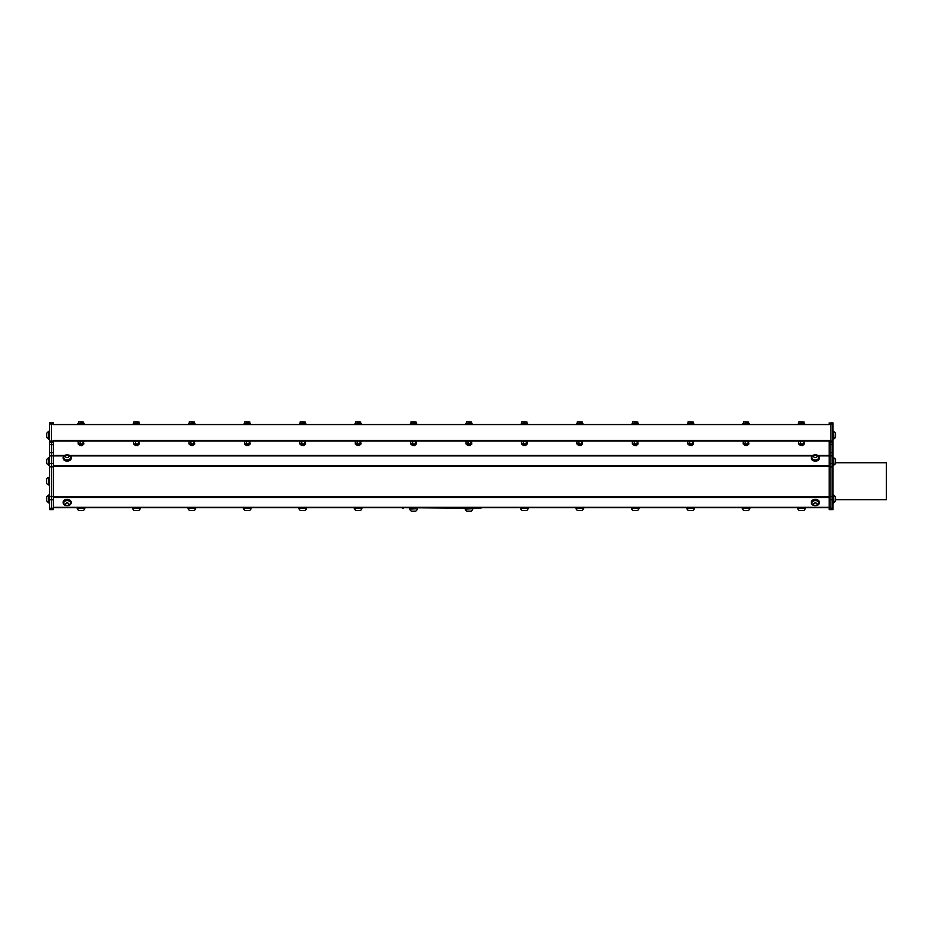 <?xml version="1.0" encoding="UTF-8"?>
<svg xmlns="http://www.w3.org/2000/svg" width="933" height="933" viewBox="0 0 933 933"><rect width="100%" height="100%" fill="white"/><g stroke="black" fill="none" stroke-linecap="round" stroke-linejoin="round"><path stroke-width="1.4" d="M835.653 497.301L835.653 500.764L835.653 499.68L886.35 499.68L886.35 462.733L835.653 462.733L835.653 459.654L835.653 463.281L835.653 460.482M829.192 441.134L829.192 440.504L53.309 440.504L53.309 441.134L49.554 441.134L49.554 442.242L51.572 442.242L51.572 422.847L49.554 422.847L49.554 423.955L53.309 423.955L53.309 424.562L829.192 424.562L829.192 423.955L832.947 423.955L832.947 422.847L830.93 422.847L830.93 442.242L832.947 442.242L832.947 441.134L829.192 441.134L829.192 444.644L830.93 444.644M691.808 444.796L691.808 444.796C691.26 444.971 687.248 445.158 692.088 445.344C692.099 445.403 687.026 445.496 691.761 445.671L691.761 445.671C689.3 445.519 689.23 445.368 691.54 445.216L689.744 444.796L690.875 444.796C694.945 444.983 685.16 445.158 691.516 445.344L690.502 445.239C691.516 445.088 691.26 444.936 689.744 444.796L689.604 444.878M689.604 445.391L691.68 445.636M688.227 444.19L690.467 444.796M635.863 445.729L636.353 445.671C633.88 445.519 633.81 445.368 636.119 445.216L635.046 444.796L636.388 444.796C635.84 444.971 631.828 445.158 636.668 445.344C636.679 445.403 631.606 445.496 636.341 445.671L636.329 445.601M634.183 445.391L636.294 445.729M636.003 445.671L635.081 445.239C636.096 445.088 635.84 444.936 634.323 444.796L634.183 444.878M632.807 444.19L635.046 444.796M636.096 445.344C629.74 445.158 639.525 444.983 635.455 444.796M580.839 445.134L581.247 445.344C576.407 445.158 580.419 444.971 580.967 444.796L581.154 444.878M581.084 445.519L581.247 445.344C581.259 445.403 576.186 445.496 580.921 445.671L580.921 445.671C578.46 445.519 578.39 445.368 580.699 445.216L578.46 445.134M578.343 445.099L580.839 445.636M578.763 444.878L578.903 444.796C580.419 444.936 580.676 445.088 579.661 445.239L580.676 445.344C574.32 445.158 584.105 444.983 580.023 444.796M577.387 444.19L578.682 444.901M525.162 445.671L524.241 445.239C525.256 445.088 524.999 444.936 523.483 444.796L524.603 444.796C528.684 444.983 518.9 445.158 525.256 445.344L525.256 445.344M523.343 445.391L525.419 445.636M525.501 445.146L525.827 445.344C520.987 445.158 524.999 444.971 525.547 444.796L525.419 445.134M525.664 445.519L525.827 445.344C525.839 445.403 520.766 445.496 525.501 445.671C523.04 445.519 522.97 445.368 525.279 445.216L523.261 444.843M469.742 445.671L468.821 445.239C469.835 445.088 469.579 444.936 468.063 444.796L467.923 444.878M467.923 445.391L469.999 445.636M470.08 445.146L470.407 445.344C465.567 445.158 469.579 444.971 470.127 444.796L469.999 445.134M470.244 445.519L470.407 445.344C470.419 445.403 465.345 445.496 470.08 445.671C467.62 445.519 467.55 445.368 469.859 445.216L467.025 444.796L470.407 444.831M469.835 445.344C463.479 445.158 473.264 444.983 469.182 444.796M468.786 444.796L470.337 444.796M414.322 445.671L413.401 445.239C414.415 445.088 414.159 444.936 412.643 444.796L412.503 444.878M412.503 445.391L414.579 445.636M414.66 445.146L414.987 445.344C410.147 445.158 414.159 444.971 414.707 444.796L414.579 445.134M414.823 445.519L414.987 445.344C414.998 445.403 409.925 445.496 414.66 445.671C412.199 445.519 412.129 445.368 414.439 445.216L411.605 444.796L414.987 444.831M414.415 445.344C408.059 445.158 417.844 444.983 413.762 444.796M414.707 444.796L413.366 444.796M359.287 444.796L359.287 444.796C358.739 444.971 354.727 445.158 359.567 445.344C359.578 445.403 354.505 445.496 359.24 445.671L359.228 445.601M357.082 445.391L359.158 445.636M358.902 445.671L357.98 445.239C358.995 445.088 358.739 444.936 357.222 444.796L358.342 444.796C362.424 444.983 352.639 445.158 358.995 445.344L358.995 445.344M359.368 445.542L359.24 445.671C356.779 445.519 356.709 445.368 359.018 445.216L356.184 444.796L359.497 444.796M303.482 445.671L302.56 445.239C303.575 445.088 303.318 444.936 301.802 444.796L301.662 444.878M301.662 445.391L303.738 445.636M303.82 445.146L304.146 445.344C299.306 445.158 303.318 444.971 303.866 444.796L303.738 445.134M303.983 445.519L304.146 445.344C304.158 445.403 299.085 445.496 303.82 445.671C301.359 445.519 301.289 445.368 303.598 445.216L300.764 444.796L304.146 444.831M303.575 445.344C297.219 445.158 307.004 444.983 302.922 444.796M302.525 444.796L304.076 444.796M248.061 445.671L247.14 445.239C248.155 445.088 247.898 444.936 246.382 444.796L247.502 444.796C251.583 444.983 241.799 445.158 248.155 445.344L248.155 445.344M246.242 445.391L248.318 445.636M248.4 445.146L248.726 445.344C243.886 445.158 247.898 444.971 248.446 444.796L248.318 445.134M248.563 445.519L248.726 445.344C248.738 445.403 243.665 445.496 248.4 445.671C245.939 445.519 245.869 445.368 248.178 445.216L245.344 444.796L248.726 444.831M248.446 444.796L247.105 444.796M192.641 445.671L191.72 445.239C192.734 445.088 192.478 444.936 190.962 444.796L190.822 444.878M190.822 445.391L192.898 445.636M192.979 445.146L193.306 445.344C188.466 445.158 192.478 444.971 193.026 444.796L192.898 445.134M193.143 445.519L193.306 445.344C193.318 445.403 188.244 445.496 192.979 445.671C190.519 445.519 190.449 445.368 192.758 445.216L189.924 444.796L193.306 444.831M192.734 445.344C186.378 445.158 196.163 444.983 192.081 444.796M137.606 444.796L137.606 444.796C137.058 444.971 133.046 445.158 137.886 445.344C137.897 445.403 132.824 445.496 137.559 445.671L137.559 445.671C135.098 445.519 135.028 445.368 137.338 445.216L135.542 444.796C137.058 444.936 137.314 445.088 136.3 445.239L137.314 445.344C130.958 445.158 140.743 444.983 136.661 444.796M135.402 445.391L137.478 445.636M134.025 444.19L136.265 444.796M81.661 445.729L82.139 445.671C79.678 445.519 79.608 445.368 81.917 445.216L80.844 444.796L82.186 444.796C81.638 444.971 77.626 445.158 82.466 445.344C82.477 445.403 77.404 445.496 82.139 445.671L81.894 445.344C75.538 445.158 85.323 444.983 81.241 444.796M79.9 445.368L82.092 445.729M81.801 445.671L80.879 445.239C81.894 445.088 81.638 444.936 80.121 444.796L79.981 444.878M80.844 444.796L79.562 445.099M802.52 445.134L802.928 445.344C798.088 445.158 802.1 444.971 802.648 444.796L802.835 444.878M802.765 445.519L802.928 445.344C802.94 445.403 797.867 445.496 802.602 445.671L802.602 445.671C800.141 445.519 800.071 445.368 802.38 445.216L800.141 445.134M800.024 445.099L802.52 445.636M800.444 444.878L800.584 444.796C802.1 444.936 802.357 445.088 801.342 445.239L802.357 445.344C796.001 445.158 805.785 444.983 801.715 444.796M745.024 444.878L747.998 444.796L745.887 444.796L746.96 445.216C744.651 445.368 744.721 445.519 747.181 445.671L747.1 445.636M745.024 445.391L747.193 445.671M747.228 444.796C746.68 444.971 742.668 445.158 747.508 445.344L747.1 445.134M744.721 445.134L745.887 444.796M747.345 445.519L747.508 445.344C747.52 445.403 742.446 445.496 747.181 445.671L747.181 445.671M746.843 445.671L745.922 445.239C746.936 445.088 746.68 444.936 745.164 444.796L744.942 444.901M804.759 424.562L804.759 423.909L798.205 423.909L798.205 424.562M804.759 440.504L804.759 441.157L798.205 441.157L798.205 440.504M749.339 424.562L749.339 423.909L742.785 423.909L742.785 424.562M749.339 440.504L749.339 441.157L742.785 441.157L742.785 440.504M693.919 424.562L693.919 423.909L687.364 423.909L687.364 424.562M693.919 440.504L693.919 441.157L687.364 441.157L687.364 440.504M638.499 424.562L638.499 423.909L631.944 423.909L631.944 424.562M638.499 440.504L638.499 441.157L631.944 441.157L631.944 440.504M583.078 424.562L583.078 423.909L576.524 423.909L576.524 424.562M583.078 440.504L583.078 441.157L576.524 441.157L576.524 440.504M527.658 424.562L527.658 423.909L521.104 423.909L521.104 424.562M527.658 440.504L527.658 441.157L521.104 441.157L521.104 440.504M472.238 424.562L472.238 423.909L465.684 423.909L465.684 424.562M472.238 440.504L472.238 441.157L465.684 441.157L465.684 440.504M416.818 424.562L416.818 423.909L410.263 423.909L410.263 424.562M416.818 440.504L416.818 441.157L410.263 441.157L410.263 440.504M361.398 424.562L361.398 423.909L354.843 423.909L354.843 424.562M361.398 440.504L361.398 441.157L354.843 441.157L354.843 440.504M305.977 424.562L305.977 423.909L299.423 423.909L299.423 424.562M305.977 440.504L305.977 441.157L299.423 441.157L299.423 440.504M805.482 507.669L797.482 507.669M805.296 508.182L797.668 508.532A4.059 4.059 0 0 0 799.301 510.573L803.663 510.573A4.059 4.059 0 0 0 805.296 508.532M750.062 507.669L742.062 507.669M749.875 508.182L742.248 508.532A4.059 4.059 0 0 0 743.881 510.573L748.243 510.573A4.059 4.059 0 0 0 749.875 508.532M694.642 507.669L686.641 507.669M694.455 508.182L686.828 508.532A4.059 4.059 0 0 0 688.461 510.573L692.822 510.573A4.059 4.059 0 0 0 694.455 508.532M639.222 507.669L631.221 507.669M639.035 508.182L631.408 508.532A4.059 4.059 0 0 0 633.04 510.573L637.402 510.573A4.059 4.059 0 0 0 639.035 508.532M583.801 507.669L575.801 507.669M583.615 508.182L575.988 508.532A4.059 4.059 0 0 0 577.62 510.573L581.982 510.573A4.059 4.059 0 0 0 583.615 508.532M528.381 507.669L520.381 507.669M528.195 508.182L520.567 508.532A4.059 4.059 0 0 0 522.2 510.573L526.562 510.573A4.059 4.059 0 0 0 528.195 508.532M362.121 507.669L354.12 507.669M361.934 508.182L354.307 508.532A4.059 4.059 0 0 0 355.94 510.573L360.301 510.573A4.059 4.059 0 0 0 361.934 508.532M306.7 507.669L298.7 507.669M306.514 508.182L298.887 508.532A4.059 4.059 0 0 0 300.519 510.573L304.881 510.573A4.059 4.059 0 0 0 306.514 508.532M250.557 424.562L250.557 423.909L244.003 423.909L244.003 424.562M250.557 440.504L250.557 441.157L244.003 441.157L244.003 440.504M195.137 424.562L195.137 423.909L188.583 423.909L188.583 424.562M195.137 440.504L195.137 441.157L188.583 441.157L188.583 440.504M139.717 424.562L139.717 423.909L133.162 423.909L133.162 424.562M139.717 440.504L139.717 441.157L133.162 441.157L133.162 440.504M251.28 507.669L243.28 507.669M251.094 508.182L243.466 508.532A4.059 4.059 0 0 0 245.099 510.573L249.461 510.573A4.059 4.059 0 0 0 251.094 508.532M195.86 507.669L187.86 507.669M195.673 508.182L188.046 508.532A4.059 4.059 0 0 0 189.679 510.573L194.041 510.573A4.059 4.059 0 0 0 195.673 508.532M140.44 507.669L132.439 507.669M140.253 508.182L132.626 508.532A4.059 4.059 0 0 0 134.259 510.573L138.62 510.573A4.059 4.059 0 0 0 140.253 508.532M472.774 508.73L465.147 509.091A4.059 4.059 0 0 0 466.78 511.132L471.142 511.132A4.059 4.059 0 0 0 472.774 509.091M472.961 508.217L464.961 508.217M479.247 507.669L480.973 508.217M479.247 508.217L403.254 507.669M401.528 507.669L403.254 508.217M84.833 508.182L77.206 508.532A4.059 4.059 0 0 0 78.838 510.573L83.2 510.573A4.059 4.059 0 0 0 84.833 508.532M85.02 507.669L77.019 507.669M49.554 508.252L49.554 509.605L51.572 509.605L51.572 508.252L49.554 508.252L49.554 499.738L51.572 499.738L51.572 496.473L49.554 496.473L49.554 499.738M49.554 496.473L49.554 466.815L51.572 466.815L51.572 463.549L49.554 463.549L49.554 466.815M49.554 463.549L49.554 455.91L51.572 455.91L51.572 452.645L49.554 452.645L49.554 455.91M49.554 452.645L49.554 444.551L51.572 444.551L51.572 442.242L53.309 442.242L53.309 441.134M49.554 442.242L49.554 444.551M49.554 441.134L49.554 423.955M51.572 444.551L51.572 452.645L53.309 452.645L53.309 442.242M64.062 455.887L51.572 455.91L51.572 463.549L53.309 463.549L53.309 452.645M53.309 466.815L51.572 466.815L51.572 496.473L53.309 496.473L53.309 463.549M53.309 499.738L51.572 499.738L51.572 508.252L53.309 508.252L53.309 496.473M829.192 508.252L830.93 508.252L830.93 509.605L832.947 509.605L832.947 508.252L830.93 508.252L830.93 499.738L832.947 499.738L832.947 496.473L830.93 496.473L830.93 499.738L829.192 499.738L829.192 509.605L830.93 509.605M829.192 496.473L830.93 496.473L830.93 466.815L832.947 466.815L832.947 463.549L830.93 463.549L830.93 466.815L829.192 466.815L829.192 499.738M829.192 463.549L830.93 463.549L830.93 455.91L832.947 455.91L832.947 452.645L830.93 452.645L830.93 455.91L829.192 455.91L829.192 466.815M818.451 455.887L829.192 455.887L829.192 452.645L830.93 452.645L830.93 444.551L832.947 444.551L832.947 442.242M829.192 442.242L830.93 442.242L830.93 444.551M832.947 423.955L832.947 441.134M832.947 444.551L832.947 452.645M832.947 455.91L832.947 463.549M832.947 466.815L832.947 496.473M832.947 499.738L832.947 508.252M830.93 422.847L832.947 422.847M833.647 431.792L833.95 438.697A3.849 3.849 0 0 0 835.653 437.064L835.653 434.265M833.95 431.792A3.849 3.849 0 0 1 835.653 433.425L835.653 437.064M832.947 431.244L833.647 431.244L833.647 439.245L832.947 439.245M833.647 495.493L833.95 502.397A3.849 3.849 0 0 0 835.653 500.764L835.653 500.764M832.947 494.945L833.647 494.945L833.647 502.945L832.947 502.945M48.691 502.397L48.388 502.397A3.849 3.849 0 0 1 46.685 500.764L46.685 497.965M46.685 500.764A3.849 3.849 0 0 0 48.388 502.397L48.388 495.493A3.849 3.849 0 0 0 46.685 497.126L46.685 497.126M49.554 502.945L48.691 502.945L48.691 494.945L49.554 494.945M53.309 507.669L829.192 507.669M66.255 454.907A4 2.834 0 0 0 63.164 457.66A4 2.834 0 0 0 67.164 460.494A4 2.834 0 0 0 71.165 457.66A4 2.834 0 0 0 69.998 455.666A4 2.834 0 0 0 68.074 454.907M63.712 457.555A3.452 2.437 0 0 0 63.712 457.66A3.452 2.437 0 0 0 67.164 460.109A3.452 2.437 0 0 0 70.616 457.66A3.452 2.437 0 0 0 70.616 457.555M71.141 457.975A4 2.834 180 0 1 71.165 458.278A4 2.834 180 0 1 67.164 461.112A4 2.834 180 0 1 63.164 458.278A4 2.834 180 0 1 63.187 457.975M70.43 458.255A3.452 2.437 0 0 0 70.616 457.45A3.452 2.437 0 0 0 70.173 456.26A3.849 3.849 0 0 0 64.155 456.26A3.452 2.437 0 0 0 63.712 457.45A3.452 2.437 0 0 0 66.593 459.864A3.452 2.437 0 0 0 70.43 458.255M68.879 456.669A1.819 1.283 0 0 0 66.814 454.989A1.819 1.283 0 0 0 65.788 457.088A1.819 1.283 0 0 0 68.879 456.669M68.074 505.581A4 2.834 180 0 0 69.998 504.823A4 2.834 180 0 0 71.165 502.829A4 2.834 180 0 0 67.164 499.995A4 2.834 180 0 0 63.164 502.829A4 2.834 180 0 0 66.255 505.581M70.616 502.934A3.452 2.437 180 0 0 70.616 502.829A3.452 2.437 180 0 0 67.164 500.38A3.452 2.437 180 0 0 63.712 502.829A3.452 2.437 180 0 0 63.712 502.934M63.187 502.514A4 2.834 0 0 1 63.164 502.211A4 2.834 0 0 1 67.164 499.388A4 2.834 0 0 1 71.165 502.211A4 2.834 0 0 1 71.141 502.514M70.173 504.228A3.452 2.437 180 0 0 70.43 503.843A3.452 2.437 180 0 0 70.616 503.039A3.452 2.437 180 0 0 67.164 500.601A3.452 2.437 180 0 0 63.712 503.039A3.452 2.437 180 0 0 64.155 504.228A3.849 3.849 0 0 0 70.173 504.228M66.57 505.453A1.819 1.283 180 0 0 68.949 503.995A1.819 1.283 180 0 0 65.975 503.272A1.819 1.283 180 0 0 66.57 505.453M819.314 457.975A4 2.834 180 0 1 819.337 458.278A4 2.834 180 0 1 818.999 459.421A4 2.834 180 0 1 814.509 461.054A4 2.834 180 0 1 811.337 458.278A4 2.834 180 0 1 811.36 457.975M814.427 454.907A4 2.834 0 0 0 811.337 457.66A4 2.834 0 0 0 814.509 460.435A4 2.834 0 0 0 818.999 458.814A4 2.834 0 0 0 819.337 457.66A4 2.834 0 0 0 816.247 454.907M811.885 457.555A3.452 2.437 0 0 0 811.885 457.66A3.452 2.437 0 0 0 815.29 460.109A3.452 2.437 0 0 0 818.789 457.73A3.452 2.437 0 0 0 818.789 457.66A3.452 2.437 0 0 0 818.789 457.555M815.255 459.899A3.452 2.437 0 0 0 818.789 457.52A3.452 2.437 0 0 0 818.789 457.45A3.452 2.437 0 0 0 818.358 456.26A3.849 3.849 0 0 0 812.328 456.26A3.452 2.437 0 0 0 811.885 457.45A3.452 2.437 0 0 0 815.255 459.899M815.29 457.532A1.819 1.283 0 0 0 816.935 455.642A1.819 1.283 0 0 0 813.786 455.584A1.819 1.283 0 0 0 815.29 457.532M816.247 505.581A4 2.834 180 0 0 818.171 504.823A4 2.834 180 0 0 819.337 502.829A4 2.834 180 0 0 815.337 499.995A4 2.834 180 0 0 811.337 502.829A4 2.834 180 0 0 814.427 505.581M818.789 502.934A3.452 2.437 180 0 0 818.789 502.829A3.452 2.437 180 0 0 815.337 500.38A3.452 2.437 180 0 0 811.885 502.829A3.452 2.437 180 0 0 811.885 502.934M811.36 502.514A4 2.834 0 0 1 811.337 502.211A4 2.834 0 0 1 815.337 499.388A4 2.834 0 0 1 819.337 502.211A4 2.834 0 0 1 819.314 502.514M818.358 504.228A3.452 2.437 180 0 0 818.603 503.843A3.452 2.437 180 0 0 818.789 503.039A3.452 2.437 180 0 0 815.337 500.601A3.452 2.437 180 0 0 811.885 503.039A3.452 2.437 180 0 0 812.328 504.228A3.849 3.849 0 0 0 818.358 504.228M814.742 505.453A1.819 1.283 180 0 0 817.121 503.995A1.819 1.283 180 0 0 814.147 503.272A1.819 1.283 180 0 0 814.742 505.453M417.354 508.73L409.727 509.091A4.059 4.059 0 0 0 411.36 511.132L415.721 511.132A4.059 4.059 0 0 0 417.354 509.091M84.297 440.504L84.297 441.157L77.742 441.157L77.742 440.504M84.297 424.562L84.297 423.909L77.742 423.909L77.742 424.562M51.572 509.605L53.309 509.605L53.309 508.252M53.309 423.955L53.309 422.847L51.572 422.847M829.192 422.847L829.192 423.955M829.192 452.645L829.192 444.644M78.314 423.909L78.489 421.868L80.658 422.101L80.658 423.909M80.658 422.101L83.364 422.101L83.364 423.909M83.364 422.101L83.725 423.909M78.454 421.879L83.725 422.101M79.9 444.901L82.396 444.796M78.605 444.19L83.562 444.19L82.955 444.796M80.075 444.003L83.9 444.003L83.434 441.157L78.139 441.344L78.139 444.003L80.075 444.003L80.075 441.344M82.955 444.003L82.955 441.344M417.541 508.217L409.54 508.217M833.647 458.01L833.95 464.926A3.849 3.849 0 0 0 835.653 463.281M832.947 457.462L833.647 457.462L833.647 465.462L832.947 465.462M48.388 459.607L48.388 458.01A3.849 3.849 0 0 0 46.685 459.654L46.685 463.281A3.849 3.849 0 0 0 48.388 464.926L48.388 459.607M49.554 465.462L48.691 465.462L48.691 457.462L49.554 457.462M48.388 438.697L48.388 431.792A3.849 3.849 0 0 0 46.685 433.425L46.685 437.064A3.849 3.849 0 0 0 48.388 438.697L48.691 438.697M49.554 439.245L48.691 439.245L48.691 431.244L49.554 431.244M49.554 477.206L49.554 485.207M48.691 485.02L48.691 477.393A4.059 4.059 0 0 0 46.65 479.026L46.65 483.387A4.059 4.059 0 0 0 48.691 485.02L49.052 485.02M134.504 444.796L137.816 444.796M133.757 444.12L138.982 444.19L138.376 444.796M135.495 444.003L139.32 444.003L138.854 441.157L133.559 441.344L133.559 444.003L135.495 444.003L135.495 441.344M138.376 444.003L138.376 441.344M133.734 423.909L133.909 421.868L136.078 422.101L136.078 423.909M136.078 422.101L138.784 422.101L138.784 423.909M138.784 422.101L139.145 423.909M133.897 421.868L139.145 422.101M189.446 444.19L194.402 444.19L193.796 444.796M190.915 444.003L194.74 444.003L194.274 441.157L188.979 441.344L188.979 444.003L190.915 444.003L190.915 441.344M193.796 444.003L193.796 441.344M189.154 423.909L189.329 421.868L191.498 422.101L191.498 423.909M191.498 422.101L194.204 422.101L194.204 423.909M194.204 422.101L194.565 423.909M189.294 421.879L194.565 422.101M244.866 444.19L249.822 444.19L249.216 444.796M246.335 444.003L250.161 444.003L249.694 441.157L244.399 441.344L244.399 444.003L246.335 444.003L246.335 441.344M249.216 444.003L249.216 441.344M244.574 423.909L244.749 421.868L246.918 422.101L246.918 423.909M246.918 422.101L249.624 422.101L249.624 423.909M249.624 422.101L249.986 423.909M244.738 421.868L249.986 422.101M300.286 444.19L305.243 444.19L304.636 444.796M301.756 444.003L305.581 444.003L305.114 441.157L299.82 441.344L299.82 444.003L301.756 444.003L301.756 441.344M304.636 444.003L304.636 441.344M299.994 423.909L300.169 421.868L302.339 422.101L302.339 423.909M302.339 422.101L305.044 422.101L305.044 423.909M305.044 422.101L305.406 423.909M300.169 421.868L305.406 422.101M355.706 444.19L360.663 444.19L360.056 444.796M357.176 444.003L361.001 444.003L360.535 441.157L355.24 441.344L355.24 444.003L357.176 444.003L357.176 441.344M360.056 444.003L360.056 441.344M355.415 423.909L355.59 421.868L357.759 422.101L357.759 423.909M357.759 422.101L360.465 422.101L360.465 423.909M360.465 422.101L360.826 423.909M355.555 421.879L360.826 422.101M411.126 444.19L416.083 444.19L415.477 444.796M412.596 444.003L416.421 444.003L415.955 441.157L410.66 441.344L410.66 444.003L412.596 444.003L412.596 441.344M415.477 444.003L415.477 441.344M410.835 423.909L411.01 421.868L413.179 422.101L413.179 423.909M413.179 422.101L415.885 422.101L415.885 423.909M415.885 422.101L416.246 423.909M410.998 421.868L416.246 422.101M466.547 444.19L471.503 444.19L470.897 444.796M468.016 444.003L471.841 444.003L471.375 441.157L466.08 441.344L466.08 444.003L468.016 444.003L468.016 441.344M470.897 444.003L470.897 441.344M466.255 423.909L466.43 421.868L468.599 422.101L468.599 423.909M468.599 422.101L471.305 422.101L471.305 423.909M471.305 422.101L471.666 423.909M466.395 421.879L471.666 422.101M523.273 444.854L525.827 444.831M521.967 444.19L526.923 444.19L526.317 444.796M523.436 444.003L527.262 444.003L526.795 441.157L521.5 441.344L521.5 444.003L523.436 444.003L523.436 441.344M526.317 444.003L526.317 441.344M521.675 423.909L521.85 421.868L524.019 422.101L524.019 423.909M524.019 422.101L526.725 422.101L526.725 423.909M526.725 422.101L527.087 423.909M521.839 421.868L527.087 422.101M577.865 444.796L581.177 444.796M577.119 444.12L582.344 444.19L581.737 444.796M578.857 444.003L582.682 444.003L582.215 441.157L576.921 441.344L576.921 444.003L578.857 444.003L578.857 441.344M581.737 444.003L581.737 441.344M577.095 423.909L577.27 421.868L579.44 422.101L579.44 423.909M579.44 422.101L582.145 422.101L582.145 423.909M582.145 422.101L582.507 423.909M577.27 421.868L582.507 422.101M633.285 444.796L636.598 444.796M632.539 444.12L637.764 444.19L637.157 444.796M634.277 444.003L638.102 444.003L637.636 441.157L632.341 441.344L632.341 444.003L634.277 444.003L634.277 441.344M637.157 444.003L637.157 441.344M632.516 423.909L632.691 421.868L634.86 422.101L634.86 423.909M634.86 422.101L637.566 422.101L637.566 423.909M637.566 422.101L637.927 423.909M632.656 421.879L637.927 422.101M688.706 444.796L692.018 444.796M687.959 444.12L693.184 444.19L692.578 444.796M689.697 444.003L693.522 444.003L693.056 441.157L687.761 441.344L687.761 444.003L689.697 444.003L689.697 441.344M692.578 444.003L692.578 441.344M687.936 423.909L688.111 421.868L690.28 422.101L690.28 423.909M690.28 422.101L692.986 422.101L692.986 423.909M692.986 422.101L693.347 423.909M688.099 421.868L693.347 422.101M743.648 444.19L748.604 444.19L747.998 444.796M745.117 444.003L748.942 444.003L748.476 441.157L743.181 441.344L743.181 444.003L745.117 444.003L745.117 441.344M747.998 444.003L747.998 441.344M746.936 445.344C740.58 445.158 750.365 444.983 746.295 444.796M743.356 423.909L743.531 421.868L745.7 422.101L745.7 423.909M745.7 422.101L748.406 422.101L748.406 423.909M748.406 422.101L748.767 423.909M743.496 421.879L748.767 422.101M800.374 444.854L802.928 444.831M799.068 444.19L804.024 444.19L803.418 444.796M800.537 444.003L804.363 444.003L803.896 441.157L798.601 441.344L798.601 444.003L800.537 444.003L800.537 441.344M803.418 444.003L803.418 441.344M798.776 423.909L798.951 421.868L801.12 422.101L801.12 423.909M801.12 422.101L803.826 422.101L803.826 423.909M803.826 422.101L804.188 423.909M798.94 421.868L804.188 422.101M812.783 455.491L69.73 455.491M829.192 455.491L817.903 455.491M53.309 441.052L77.742 441.052M84.297 441.052L133.162 441.052M139.717 441.052L188.583 441.052M195.137 441.052L244.003 441.052M250.557 441.052L299.423 441.052M305.977 441.052L354.843 441.052M361.398 441.052L410.263 441.052M416.818 441.052L465.684 441.052M472.238 441.052L521.104 441.052M527.658 441.052L576.524 441.052M583.078 441.052L631.944 441.052M638.499 441.052L687.364 441.052M693.919 441.052L742.785 441.052M749.339 441.052L798.205 441.052M804.759 441.052L829.192 441.052M64.599 455.491L53.309 455.491M70.267 455.887L812.235 455.887M829.192 465.742L53.309 465.742M51.572 444.644L53.309 444.644M53.309 466.523L829.192 466.523M829.192 496.788L53.309 496.788M53.309 497.569L829.192 497.569M829.192 507.342L53.309 507.342M835.653 497.126A3.849 3.849 0 0 0 833.95 495.493M63.164 457.66L63.164 458.278M71.165 457.66L71.165 458.278M71.165 502.829L71.165 502.211M63.164 502.829L63.164 502.211M811.337 457.66L811.337 458.278M819.337 457.66L819.337 458.278M819.337 502.829L819.337 502.211M811.337 502.829L811.337 502.211M78.337 444.12L79.083 444.796M835.653 459.654A3.849 3.849 0 0 0 833.95 458.01M189.177 444.12L189.924 444.796M244.598 444.12L245.344 444.796M300.018 444.12L300.764 444.796M355.438 444.12L356.184 444.796M410.858 444.12L411.605 444.796M466.278 444.12L467.025 444.796M521.699 444.12L522.445 444.796M743.379 444.12L744.126 444.796M798.8 444.12L799.546 444.796"/></g></svg>
